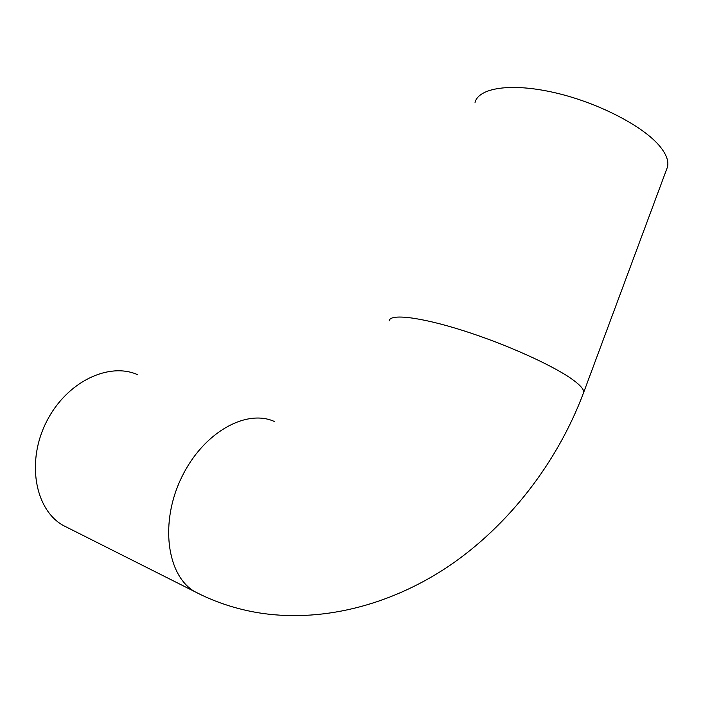 <?xml version="1.0" encoding="UTF-8"?>
<svg xmlns="http://www.w3.org/2000/svg" width="703" height="703" viewBox="0 0 703 703"><rect width="100%" height="100%" fill="white"/><g stroke="black" fill="none" stroke-linecap="round" stroke-linejoin="round"><path stroke-width="1.05" d="M666.391 169.941L667.507 166.945C668.852 161.18 666.382 154.414 660.108 146.628C643.64 126.197 597.664 102.418 554.298 92.585C510.853 82.629 478.611 87.866 475.043 102.436M69.518 528.621L62.708 525.194C34.614 508.875 26.301 460.799 46.706 421.317C66.776 381.659 108.991 361.737 137.735 374.743M667.507 166.945L583.71 392.336C583.965 389.462 580.406 385.323 573.033 379.901C553.709 365.674 505.615 343.995 462.583 330.419C419.454 316.781 389.857 313.564 389.207 320.832M201.286 594.905L194.432 591.469C166.646 575.089 159.704 522.127 181.69 477.249C203.352 432.213 246.586 408.443 274.759 421.668M583.71 392.336C557.497 462.539 508.506 525.651 448.716 566.205C388.785 606.39 319.127 623.034 256.982 612.55C234.582 608.622 213.73 601.601 194.432 591.469L62.708 525.194"/></g></svg>
